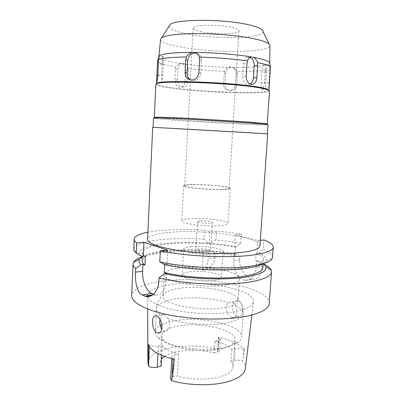 <?xml version="1.0" encoding="UTF-8"?>
<svg xmlns="http://www.w3.org/2000/svg" width="405" height="405" viewBox="0 0 405 405"><rect width="100%" height="100%" fill="white"/><g stroke="black" fill="none" stroke-linecap="round" stroke-linejoin="round"><path stroke-width="0.3" stroke-dasharray="2.02 1.52" d="M214.868 341.142C222.801 343.172 228.44 345.9 231.781 349.328L235.219 348.462C238.17 347.89 241.015 348.153 243.754 349.257L244.539 349.626C239.664 344.215 230.896 340.073 218.239 337.198L220.32 338.965C220.249 339.562 219.566 340.023 218.27 340.342L214.868 341.142L214.149 352.887C200.779 349.631 187.844 349.328 175.345 351.975C170.794 353.059 167.164 354.532 164.46 356.4M222.097 348.614C226.78 347.434 230.222 345.916 232.429 344.058C233.979 342.726 234.804 341.324 234.9 339.851C236.145 329.326 199.022 321.266 176.707 326.283C167.3 328.268 162.273 331.381 161.63 335.623C161.56 337.102 162.218 338.59 163.605 340.089C170.353 348.563 203.73 353.631 222.097 348.614M231.781 349.328L230.997 361.457C232.521 363.204 233.234 364.986 233.138 366.798C232.748 370.934 228.481 374.25 220.33 376.746C208.798 380.179 190.385 379.839 177.395 375.901L173.375 376.979C171.654 377.47 170.738 378.174 170.632 379.085M230.997 361.457L234.424 360.536C237.219 359.939 239.973 360.172 242.686 361.225C244.706 363.594 245.607 366.009 245.395 368.474M244.539 349.626L242.686 361.225M214.149 352.887L217.546 352.036C218.842 351.692 219.525 351.206 219.596 350.578L218.447 349.181L218.239 337.198M218.447 349.181C201.209 345.237 184.589 344.928 168.576 348.249C155.601 351.322 148.716 356.192 147.916 362.855M147.633 296.313L147.582 295.544C148.473 290.41 155.92 286.791 169.918 284.68C201.943 279.465 254.917 289.19 253.464 301.649C252.998 305.76 247.131 309.02 235.862 311.43C221.12 314.391 198.288 314.285 179.724 311.05C160.35 307.294 149.678 302.494 147.698 296.662M237.036 316.082C230.632 314.012 230.951 299.902 237.649 300.834L238.585 301.062C244.245 302.955 243.592 317.525 238.13 316.371L237.036 316.082M174.433 359.402L173.041 358.612L171.786 357.028C171.892 356.192 172.803 355.555 174.535 355.114L178.565 354.142C170.044 351.712 164.612 348.715 162.273 345.161L158.304 346.047C154.887 346.639 151.941 346.361 149.475 345.217L148.235 344.513M178.565 354.142L177.395 375.901M161.22 366.171L160.284 362.596L161.575 359.149M161.762 355.327L162.273 345.161M161.99 324.618C165.032 323.144 168.794 321.97 173.279 321.094C199.498 315.424 242.939 324.668 241.618 336.925C241.512 338.575 240.595 340.149 238.874 341.653C236.338 343.825 232.313 345.607 226.79 346.999C205.082 352.937 165.098 346.862 157.479 336.96C155.94 335.269 155.211 333.599 155.292 331.948C155.464 329.579 157.105 327.458 160.223 325.574M231.402 317.242L232.48 317.535C236.231 318.264 237.775 310.67 235.432 305.486L232.283 302.226L231.361 301.988L228.633 302.803C224.137 305.714 226.744 315.652 231.402 317.242M178.402 288.431C199.685 284.857 234.885 290.674 237.77 298.834L238.034 300.297C237.715 303.33 233.396 305.694 225.069 307.395C202.049 312.326 160.562 304.216 163.068 295.974L163.493 294.551C165.326 291.742 170.292 289.702 178.402 288.431M159.914 319.282L161.372 315.212L163.64 314.452L164.501 314.741L167.837 318.34C171.452 323.833 168.89 332.333 164.648 331.558L163.569 331.214L161.787 329.528M226.481 284.907C234.829 283.485 239.147 281.445 239.441 278.797C240.494 271.213 202.287 264.759 179.486 267.978C169.852 269.239 164.734 271.401 164.136 274.458C161.676 281.647 203.401 289.048 226.481 284.907M214.377 280.549C202.353 282.579 181.091 278.837 182.199 275.056C182.468 273.517 185.034 272.408 189.899 271.73C201.847 269.948 222.153 273.431 221.429 277.319C221.246 278.746 218.897 279.825 214.377 280.549M191.281 246.655C186.401 247.166 183.829 248.052 183.581 249.323C182.503 252.431 203.907 255.742 215.966 254.188C220.502 253.636 222.851 252.771 223.018 251.596C223.702 248.392 203.269 245.303 191.281 246.655M207.978 251.748C203.462 252.305 195.554 251.095 195.914 249.915C196 249.455 196.936 249.121 198.723 248.923C203.229 248.397 211 249.581 210.696 250.771C210.625 251.221 209.719 251.545 207.978 251.748M200.313 220.927C198.516 221.054 197.579 221.292 197.503 221.646C197.159 222.542 205.117 223.58 209.648 223.216C211.395 223.084 212.306 222.851 212.372 222.507C212.655 221.601 204.834 220.588 200.313 220.927M219.915 225.732C205.791 226.942 180.524 223.621 181.784 220.867C182.068 219.733 185.09 218.978 190.841 218.609C204.859 217.612 228.779 220.679 228.071 223.535C227.904 224.578 225.185 225.312 219.915 225.732M192.709 184.523C186.928 184.619 183.91 185.014 183.642 185.703C182.432 187.358 207.932 189.97 222.112 189.55C227.402 189.408 230.121 189.024 230.268 188.391C230.901 186.649 206.783 184.229 192.709 184.523M221.368 189.424C207.866 189.823 183.617 187.338 184.756 185.758C185.004 185.1 187.874 184.726 193.367 184.634C206.773 184.356 229.772 186.665 229.154 188.315C229.017 188.922 226.42 189.292 221.368 189.424M201.751 31.803C196.157 30.679 193.281 29.454 193.129 28.137C192.203 24.857 217.455 24.178 231.199 27.282C236.338 28.411 238.925 29.575 238.95 30.78C239.269 34.101 215.399 34.648 201.751 31.803M168.986 26.269C169.493 29.104 175.704 31.676 187.626 33.974C215.419 39.543 263.058 38.591 263.149 31.696M160.572 39.371C161.231 42.287 168.581 44.955 182.63 47.38C214.883 53.161 269.765 52.67 270.003 45.679M269.695 63.22L268.049 64.638L268.297 64.744C268.869 65.205 269.401 66.44 269.902 68.455L270.56 67.544M267.508 89.576L266.753 89.682C265.842 88.847 265.437 86.766 265.533 83.44L266.642 69.665C266.596 67.179 266.895 65.575 267.533 64.846L268.049 64.638M267.533 64.846C261.438 66.759 249.804 67.62 232.637 67.422L235.543 68.896L237.295 71.574C250.791 71.624 260.572 70.991 266.642 69.665M237.295 71.574L237.548 73.928L236.885 84.574C236.317 88.437 234.247 90.512 230.668 90.796L227.337 89.561C225.737 88.214 224.967 86.447 225.028 84.26L225.666 73.69L226.233 71.371C227.114 69.123 228.663 67.797 230.88 67.392L232.637 67.422M230.88 67.392C213.511 67.028 197.24 65.782 182.068 63.661C183.921 64.395 185.029 65.939 185.394 68.298C198.278 69.878 211.891 70.905 226.233 71.371M185.394 68.298L185.657 70.708L185.095 81.405C184.812 84.215 183.566 86.083 181.354 87.004L179.471 87.222C176.469 86.478 174.94 84.113 174.889 80.129L175.436 69.28L175.881 66.941L179.116 63.752L180.559 63.438L182.068 63.661M250.143 84.063L247.627 84.579C244.412 83.708 242.777 80.985 242.732 76.398L243.521 63.899C243.825 60.77 245.025 58.669 247.126 57.586L249.91 57.424M263.994 64.37C262.941 65.215 262.222 67.711 261.853 71.852L261.093 83.121C260.921 86.442 261.195 88.518 261.913 89.338L262.303 89.439C263.356 88.776 264.075 86.336 264.47 82.119L265.25 70.597C265.427 67.291 265.159 65.24 264.46 64.446L263.994 64.37M269.902 68.455L269.006 82.453C268.809 85.597 268.383 87.865 267.74 89.252M230.597 66.881C226.952 67.215 224.836 69.321 224.248 73.199L223.611 83.84C223.54 86.037 224.284 87.809 225.853 89.156L229.164 90.386C232.804 90.112 234.925 88.037 235.538 84.154L236.206 73.432C236.287 71.427 235.664 69.756 234.328 68.42L230.597 66.881M187.854 78.752L188.29 70.51C188.198 66.547 186.614 64.137 183.541 63.276L181.379 63.544C179.395 64.506 178.281 66.349 178.048 69.078L177.496 79.987C177.618 83.987 179.223 86.361 182.311 87.11L184.169 86.893C186.28 85.976 187.464 84.103 187.723 81.268L187.849 78.869M158.887 56.584L158.871 56.634C159.261 59.014 166.49 61.282 180.559 63.438M163.073 56.492L163.326 62.821L162.759 74.697C162.521 79.046 162.213 81.587 161.848 82.321L161.615 75.892L162.167 64.289C162.4 60.016 162.704 57.419 163.073 56.492M196.374 53.121L199.321 54.736C200.865 56.3 201.594 58.264 201.513 60.634L200.814 73.29C200.136 77.871 197.706 80.337 193.519 80.686L191.018 80.089M157.545 61.312C158.618 63.241 164.729 65.119 175.881 66.941M268.996 90.259L268.996 90.259C268.991 93.914 212.691 92.568 179.4 88.614C164.84 86.933 157.191 85.318 156.452 83.769L156.452 83.769M155.849 84.311C156.603 85.86 164.344 87.475 179.061 89.161C212.681 93.125 269.512 94.512 269.527 90.867M266.566 124.067C260.228 124.568 208.717 121.976 177.506 119.683L154.978 117.632M153.485 118.174C154.3 118.594 162.152 119.343 177.031 120.406C210.99 122.872 268.145 125.697 267.988 124.775M176.605 128.841L153.06 127.322L186.29 129.058L267.356 133.913L176.605 128.841M152.72 127.302L267.7 133.934M259.944 245.845C260.8 237.092 204.849 229.27 171.163 232.232C156.411 233.407 148.544 235.786 147.557 239.36M260.329 240.312L257.975 240.545L235.421 234.784L241.345 234.262C233.619 232.915 225.327 231.837 216.478 231.032L209.886 231.564L204.484 230.146C189.92 229.321 176.464 229.341 164.116 230.212C157.935 230.668 152.523 231.341 147.886 232.242M209.886 231.564L209.182 243.537L208.109 243.228L203.968 239.092L204.484 230.146M203.968 239.092C189.429 238.267 175.998 238.363 163.666 239.375C145.066 241 135.078 244.291 133.701 249.247M167.66 250.128L166.936 264.576L164.653 263.751L164.612 264.566M166.49 273.385L166.121 280.7C165.078 290.714 161.651 295.488 155.844 295.022L153.465 294.126M166.936 264.576L165.043 264.804M272.575 257.256C272.59 254.583 269.492 251.981 263.291 249.455L263.959 239.947M257.975 240.545L257.099 253.246L259.023 253.019L263.291 249.455M233.771 260.557L239.679 259.818C238.844 268.712 246.387 278.493 252.523 279.161L245.086 280.321L243.643 279.966C237.689 278.098 233.118 268.92 233.771 260.557L234.166 254.386L235.042 254.644L235.518 247.207L234.642 246.959L235.421 234.784M245.086 280.321C251.272 280.554 254.953 276.25 256.127 267.421L256.567 260.987L255.616 260.709L256.147 252.978C261.053 255.135 263.488 257.342 263.452 259.595C263.128 263.068 256.613 265.751 243.906 267.649C223.17 270.697 186.654 268.92 164.653 263.751M257.099 253.246L256.147 252.978M234.642 246.959L236.545 246.761L240.752 243.38L241.345 234.262M240.752 243.38C233.042 241.952 224.77 240.823 215.941 239.993L210.494 243.41L209.182 243.537M216.478 231.032L215.941 239.993M236.545 246.761C228.455 245.273 219.773 244.159 210.494 243.41M145.365 256.755C143.385 255.332 142.428 253.955 142.494 252.624C143.613 248.26 152.174 245.324 168.171 243.81C187.996 241.962 215.187 243.349 235.518 247.207M208.109 243.228C193.104 242.17 179.243 242.195 166.536 243.294C148.179 245.03 139.173 248.468 139.517 253.616L141.456 256.198M235.042 254.644C214.751 250.614 187.596 249.247 167.797 251.282C151.814 252.958 143.259 256.117 142.125 260.759M208.752 250.842L207.679 250.518L203.219 252.102L202.156 270.52C205.715 268.707 207.76 264.743 208.297 258.633L208.752 250.842L210.063 250.7C219.328 251.459 227.995 252.614 236.064 254.168L234.166 254.386M142.317 256.537C147.106 253.798 155.054 251.864 166.161 250.741C178.858 249.52 192.699 249.45 207.679 250.518M141.755 256.897C147.197 254.998 154.28 253.596 163.007 252.7C175.314 251.48 188.72 251.282 203.219 252.102M269.249 303.416C270.251 287.013 202.784 274.894 161.595 281.303C143.107 283.94 133.144 288.669 131.696 295.488M256.567 260.987L258.486 260.739L263.402 263.685M262.885 267.72C262.931 265.326 260.506 262.987 255.616 260.709M258.486 260.739L262.324 263.28L262.091 266.591L256.127 267.421M252.523 279.161C258.132 279.435 261.321 275.243 262.091 266.591M239.679 259.818L239.887 256.643C232.207 255.099 223.96 253.894 215.156 253.029L214.868 257.858C214.817 263.559 210.58 267.781 202.156 270.52M262.324 263.28L263.69 263.928M239.887 256.643L236.064 254.168M215.156 253.029L210.063 250.7M263.761 263.473L266.293 260.926C267.29 258.248 264.865 255.616 259.023 253.019M235.219 348.462L234.424 360.536M243.137 358.42L243.754 349.257M173.375 376.979L174.535 355.114M173.041 358.612L173.021 359.053M167.837 318.34C182.62 324.278 211.704 326.308 228.349 322.522C237.867 320.345 242.808 317.393 243.172 313.657C243.218 310.767 240.641 308.043 235.432 305.486M228.633 302.803C213.799 297.964 190.482 296.394 174.423 299.123C163.19 301.062 157.191 304.241 156.426 308.656C156.325 310.837 157.975 313.024 161.372 315.212M243.521 63.899L246.989 63.626M266.298 72.191L261.853 71.852M265.25 70.597L269.796 70.941M225.666 73.69L224.248 73.199M236.206 73.432L237.548 73.928M175.436 69.28L178.048 69.078M188.29 70.51L185.657 70.708M158.502 62.451L163.326 62.821M162.167 64.289L158.431 64.005M199.619 59.935L201.513 60.634M157.864 75.624L161.615 75.892M162.759 74.697L157.945 74.348M200.814 73.29L198.921 72.697M246.184 76.211L242.732 76.398M269.006 82.453L264.47 82.119M261.093 83.121L265.533 83.44M236.885 84.574L235.538 84.154M223.611 83.84L225.028 84.26M185.095 81.405L187.723 81.268M177.496 79.987L174.889 80.129M152.533 294.88L154.477 294.577M166.121 280.7L158.821 281.723M214.868 257.858L208.297 258.633M217.546 352.036L218.27 340.342M218.948 337.532L218.406 346.28M158.304 346.047L157.935 353.519M149.404 346.736L149.475 345.217M234.9 339.851L233.138 366.798M251.854 315.004L253.464 301.649M147.648 308.995L147.587 296.662M147.587 296.323L147.582 295.544M161.63 335.623L160.284 362.596M171.786 357.028L171.7 358.703M163.605 340.089L157.479 336.96M232.429 344.058L238.874 341.653M237.77 298.834C241.582 302.95 243.385 307.891 243.172 313.657L241.618 336.925M238.13 316.371L232.48 317.535M237.649 300.834L231.361 301.988M163.493 294.551C159.231 298.201 156.877 302.905 156.426 308.656L155.292 331.948M164.648 331.558L159.631 332.596M163.64 314.452L155.92 315.875M164.136 274.458L163.068 295.974M239.441 278.797L238.034 300.297M183.581 249.323L182.199 275.056M223.018 251.596L221.429 277.319M197.503 221.646L195.914 249.915M212.372 222.507L210.696 250.771M183.642 185.703L181.784 220.867M230.268 188.391L228.071 223.535M193.129 28.137L184.756 185.758M238.95 30.78L229.154 188.315M247.126 57.586L250.123 57.313M264.46 64.446L268.297 64.744M234.328 68.42L235.543 68.896M181.379 63.544L179.116 63.752M163.225 56.548L159.15 56.229M199.321 54.736L197.61 54.073M161.722 82.24L156.725 81.886M249.571 84.336L250.73 84.291M261.913 89.338L266.753 89.682M225.853 89.156L227.337 89.561M184.169 86.893L181.354 87.004M139.517 253.616L133.812 250.204M142.494 252.624L142.337 256.107M155.844 295.022L151.055 295.777M263.452 259.595L263.159 263.827M266.293 260.926L272.352 258.193M220.32 338.965L219.596 350.578"/><path stroke-width="0.61" d="M171.7 358.703L170.632 379.085L171.654 380.665C189.17 385.803 213.703 386.071 228.79 381.409C239.233 378.098 244.772 373.785 245.395 368.474L251.854 315.004M171.654 380.665L174.433 359.402C159.368 355.494 150.635 350.533 148.235 344.513L148.691 366.434C151.171 367.568 154.027 367.811 157.261 367.168L161.22 366.171L161.762 355.327M147.698 296.662L147.633 296.313M147.648 308.995L147.916 362.855L148.691 366.434M156.76 316.168L155.92 315.875C151.1 314.31 151.485 329.953 156.664 332.637L157.722 332.991C164.111 334.186 162.856 318.436 156.76 316.168M161.575 359.149L164.46 356.4M160.223 325.574L161.99 324.618M161.787 329.528C160.117 326.536 159.494 323.119 159.914 319.282M263.149 31.696L262.318 29.975C260.4 28.137 255.687 26.371 248.169 24.675C223.18 18.782 174.93 19.03 170.014 24.654L168.986 26.269M262.318 29.975L269.148 44.059C267.052 42.176 261.635 40.338 252.887 38.536C238.742 35.686 216.771 33.676 197.903 33.585C178.134 33.676 166.035 35.098 161.61 37.857L160.572 39.371M269.148 44.059L270.003 45.679M253.115 57.247L251.53 56.973L250.123 57.313C248.842 57.94 247.997 59.14 247.592 60.907L246.989 63.626L246.184 76.211C246.326 80.813 248.062 83.557 251.389 84.432L253.297 84.189C255.393 83.152 256.583 81 256.866 77.745L257.691 65.362L257.545 62.562C256.557 59.869 255.079 58.097 253.115 57.247C263.093 59.079 268.576 60.856 269.573 62.588L269.695 63.22M249.91 57.424C252.806 58.695 254.239 61.428 254.208 65.62L253.398 77.922C253.13 80.813 252.047 82.863 250.143 84.063M251.53 56.973C236.743 54.437 213.501 52.559 194.395 52.412L192.35 52.397C172.611 52.483 161.534 53.728 159.119 56.133L157.545 61.312L156.452 83.729L158.309 82.782C165.853 80.23 222.345 82.073 251.282 86.047C259.296 87.105 264.622 88.113 267.265 89.065L268.996 90.219L270.429 67.033C269.608 65.62 265.31 64.127 257.545 62.562M156.578 81L156.674 81.957C157.145 81.233 157.57 78.697 157.945 74.348L158.527 59.874L159.119 56.133M192.35 52.397C189.732 52.903 187.743 54.432 186.371 56.983C171.153 57.186 161.873 58.148 158.527 59.874M186.371 56.983L185.768 59.778L185.11 72.429C185.029 75.031 185.865 77.117 187.621 78.686L191.408 80.109C195.671 79.78 198.177 77.309 198.921 72.697L199.619 59.935L199.265 57.105L197.61 54.073L194.395 52.412M191.018 80.089L189.707 79.258C187.9 77.684 187.029 75.603 187.1 73.022L187.758 60.472C188.401 55.9 190.821 53.394 195.013 52.959L196.374 53.121M247.592 60.907C232.966 58.877 216.857 57.611 199.265 57.105M267.74 89.252L267.508 89.576M267.244 123.93L269.527 90.867L267.791 89.677C265.133 88.725 259.757 87.718 251.662 86.655C222.426 82.666 165.286 80.782 157.712 83.329L155.849 84.311L154.32 117.42L155.388 117.258C159.924 117.111 172.353 117.536 192.674 118.543L249.348 122.057L266.201 123.647L267.244 123.93L266.566 124.067M154.978 117.632L154.32 117.42M267.356 133.888L267.988 124.775L266.941 124.507L249.875 122.933L192.35 119.384C171.72 118.351 159.119 117.901 154.553 118.027L153.485 118.174L153.065 127.302M249.485 132.734L152.72 127.302L147.557 239.36C148.043 243.582 158.765 247.369 179.724 250.715C199.893 253.631 225.489 254.305 241.633 252.426C253.55 250.938 259.656 248.741 259.944 245.845L267.7 133.934L249.485 132.734M260.329 240.312L263.959 239.947C270.186 242.296 273.299 244.701 273.304 247.156C273.005 250.66 265.71 253.353 251.419 255.231C227.949 258.279 185.875 256.289 160.329 250.862L167.66 250.128L143.922 242.306L136.774 242.929C134.956 241.613 134.08 240.347 134.136 239.132C134.561 236.242 139.148 233.943 147.886 232.242M134.136 239.132L133.812 250.204L136.313 253.368L136.774 242.929M142.337 256.107L142.125 260.759C142.054 262.177 143.006 263.635 144.98 265.143L145.365 256.755L143.304 256.006L143.922 242.306M143.304 256.006L141.456 256.198L136.313 253.368M263.69 263.928C267.786 265.943 270.297 268.024 271.223 270.175L271.517 271.937C271.163 276.205 263.858 279.577 249.607 282.047C226.198 286.046 184.366 284.168 159.008 277.896L164.602 273.633L166.49 273.385L164.217 272.514L164.612 264.566M153.465 294.126L151.885 293.423C146.357 291.134 142.074 280.685 142.611 271.289L142.924 264.354L141.077 264.566C139.102 262.734 138.54 260.987 139.396 259.332L142.317 256.537M144.98 265.143L142.924 264.354M263.761 263.473C260.486 265.523 254.623 267.153 246.174 268.363C225.15 271.471 188.391 269.892 165.043 264.804L159.788 261.878L160.329 250.862M159.788 261.878C185.257 267.654 227.235 269.598 250.68 266.161C263.706 264.257 270.93 261.6 272.352 258.193L273.304 247.156M141.077 264.566L135.645 268.545C133.852 266.966 132.992 265.437 133.063 263.954L133.559 262.238C134.728 260.207 137.457 258.425 141.755 256.897M135.645 268.545L135.488 272.175C135.002 281.374 136.844 292.557 142.14 294.926L146.159 296.546C151.652 297.837 158.547 290.932 158.821 281.723L159.008 277.896M133.063 263.954L131.696 295.488C131.245 302.444 146.008 310.645 170.966 315.333C195.868 320.031 227.635 320.254 247.303 316.072C261.508 312.868 268.824 308.645 269.249 303.416L271.517 271.937M263.402 263.685L265.756 266.617C267.29 271.087 260.567 274.58 245.587 277.111C224.588 280.493 187.895 278.959 164.602 273.633M164.217 272.514C186.163 277.931 222.608 279.678 243.329 276.362C256.026 274.296 262.546 271.416 262.885 267.72L263.159 263.827M173.021 359.053L172.044 377.597M257.691 65.362L254.208 65.62M158.431 64.005L157.449 63.934M187.758 60.472L185.768 59.778M156.907 75.553L157.864 75.624M185.11 72.429L187.1 73.022M253.398 77.922L256.866 77.745M135.488 272.175L142.611 271.289M151.885 293.423L142.14 294.926M144.712 296.101L152.533 294.88M157.935 353.519L157.261 367.168M148.62 363.255L149.404 346.736M147.587 296.662L147.587 296.323M159.631 332.596L157.722 332.991M170.014 24.654L161.61 37.857M270.003 45.532L269.705 63.023M269.573 62.588L270.429 67.033M160.588 39.224L158.876 56.604M189.707 79.258L187.621 78.686M250.73 84.291L253.297 84.189M267.265 89.065L267.791 89.677M158.309 82.782L157.712 83.329M266.201 123.647L266.941 124.507M155.388 117.258L154.553 118.027M139.396 259.332L133.559 262.238M151.055 295.777L146.159 296.546M265.756 266.617L271.223 270.175"/></g></svg>
